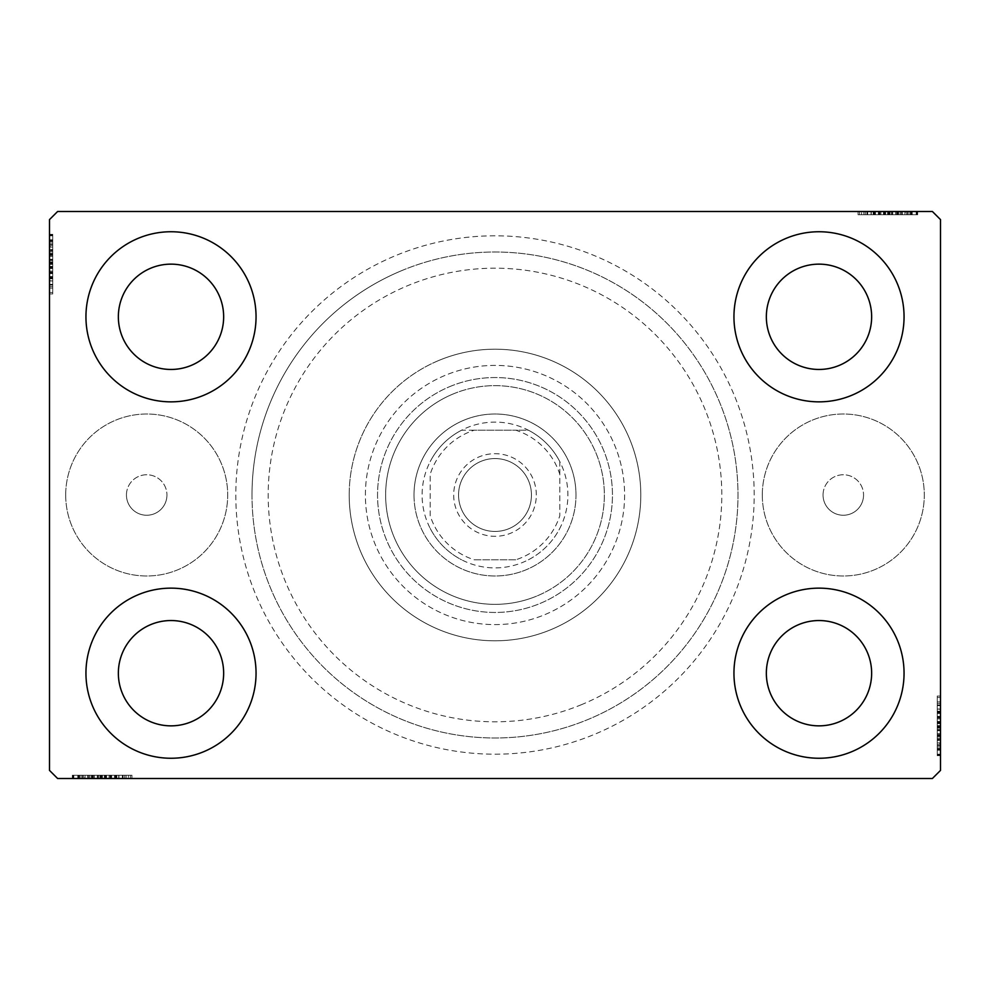 <?xml version="1.0" encoding="UTF-8"?>
<svg xmlns="http://www.w3.org/2000/svg" width="990" height="990" viewBox="0 0 990 990"><rect width="100%" height="100%" fill="white"/><g stroke="black" fill="none" stroke-linecap="round" stroke-linejoin="round"><path stroke-width="0.74" stroke-dasharray="4.95 3.71" d="M823.049 495A20.245 20.245 0 0 1 843.294 474.755A20.245 20.245 0 0 1 863.552 495A20.245 20.245 0 0 0 843.294 474.755A20.245 20.245 0 0 0 823.049 495A20.245 20.245 0 0 0 843.294 515.245A20.245 20.245 0 0 0 863.552 495A20.245 20.245 0 0 1 843.294 515.245A20.245 20.245 0 0 1 823.049 495M126.448 495A20.245 20.245 0 0 1 146.706 474.755A20.245 20.245 0 0 1 166.951 495A20.245 20.245 0 0 0 146.706 474.755A20.245 20.245 0 0 0 126.448 495A20.245 20.245 0 0 0 146.706 515.245A20.245 20.245 0 0 0 166.951 495A20.245 20.245 0 0 1 146.706 515.245A20.245 20.245 0 0 1 126.448 495M65.699 495A80.994 80.994 0 0 1 146.706 414.006A80.994 80.994 0 0 1 227.7 495A80.994 80.994 0 0 1 146.706 575.994A80.994 80.994 0 0 1 65.699 495A80.994 80.994 0 0 1 146.706 414.006A80.994 80.994 0 0 1 227.7 495A80.994 80.994 0 0 1 146.706 575.994A80.994 80.994 0 0 1 65.699 495M762.3 495A80.994 80.994 0 0 1 843.294 414.006A80.994 80.994 0 0 1 924.301 495A80.994 80.994 0 0 1 843.294 575.994A80.994 80.994 0 0 1 762.3 495A80.994 80.994 0 0 1 843.294 414.006A80.994 80.994 0 0 1 924.301 495A80.994 80.994 0 0 1 843.294 575.994A80.994 80.994 0 0 1 762.3 495M754.194 495A259.194 259.194 0 0 0 495 235.806A259.194 259.194 0 0 0 235.806 495A259.194 259.194 0 0 0 495 754.194A259.194 259.194 0 0 0 754.194 495M252.004 495A242.996 242.996 0 0 1 495 252.004A242.996 242.996 0 0 1 737.995 495A242.996 242.996 0 0 1 495 737.995A242.996 242.996 0 0 1 252.004 495A242.996 242.996 0 0 1 495 252.004A242.996 242.996 0 0 1 737.995 495A242.996 242.996 0 0 1 495 737.995A242.996 242.996 0 0 1 252.004 495M85.944 673.2A85.053 85.053 0 0 1 170.998 588.147A85.053 85.053 0 0 1 256.051 673.2A85.053 85.053 0 0 1 170.998 758.253A85.053 85.053 0 0 1 85.944 673.2A85.053 85.053 0 0 1 170.998 588.147A85.053 85.053 0 0 1 256.051 673.2A85.053 85.053 0 0 1 170.998 758.253A85.053 85.053 0 0 1 85.944 673.2A85.053 85.053 0 0 1 170.998 588.147A85.053 85.053 0 0 1 256.051 673.2A85.053 85.053 0 0 1 170.998 758.253A85.053 85.053 0 0 1 85.944 673.2M733.949 316.8A85.053 85.053 0 0 1 819.002 231.747A85.053 85.053 0 0 1 904.056 316.8A85.053 85.053 0 0 1 819.002 401.853A85.053 85.053 0 0 1 733.949 316.8A85.053 85.053 0 0 1 819.002 231.747A85.053 85.053 0 0 1 904.056 316.8A85.053 85.053 0 0 1 819.002 401.853A85.053 85.053 0 0 1 733.949 316.8A85.053 85.053 0 0 1 819.002 231.747A85.053 85.053 0 0 1 904.056 316.8A85.053 85.053 0 0 1 819.002 401.853A85.053 85.053 0 0 1 733.949 316.8M733.949 673.2A85.053 85.053 0 0 1 819.002 588.147A85.053 85.053 0 0 1 904.056 673.2A85.053 85.053 0 0 1 819.002 758.253A85.053 85.053 0 0 1 733.949 673.2A85.053 85.053 0 0 1 819.002 588.147A85.053 85.053 0 0 1 904.056 673.2A85.053 85.053 0 0 1 819.002 758.253A85.053 85.053 0 0 1 733.949 673.2A85.053 85.053 0 0 1 819.002 588.147A85.053 85.053 0 0 1 904.056 673.2A85.053 85.053 0 0 1 819.002 758.253A85.053 85.053 0 0 1 733.949 673.2M85.944 316.8A85.053 85.053 0 0 1 170.998 231.747A85.053 85.053 0 0 1 256.051 316.8A85.053 85.053 0 0 1 170.998 401.853A85.053 85.053 0 0 1 85.944 316.8A85.053 85.053 0 0 1 170.998 231.747A85.053 85.053 0 0 1 256.051 316.8A85.053 85.053 0 0 1 170.998 401.853A85.053 85.053 0 0 1 85.944 316.8A85.053 85.053 0 0 1 170.998 231.747A85.053 85.053 0 0 1 256.051 316.8A85.053 85.053 0 0 1 170.998 401.853A85.053 85.053 0 0 1 85.944 316.8M365.397 495A129.603 129.603 0 0 1 495 365.397A129.603 129.603 0 0 1 624.603 495A129.603 129.603 0 0 1 495 624.603A129.603 129.603 0 0 1 365.397 495A129.603 129.603 0 0 1 495 365.397A129.603 129.603 0 0 1 624.603 495A129.603 129.603 0 0 1 495 624.603A129.603 129.603 0 0 1 365.397 495A129.603 129.603 0 0 1 495 365.397A129.603 129.603 0 0 1 624.603 495A129.603 129.603 0 0 1 495 624.603A129.603 129.603 0 0 1 365.397 495A129.603 129.603 0 0 1 495 365.397A129.603 129.603 0 0 1 624.603 495A129.603 129.603 0 0 1 495 624.603A129.603 129.603 0 0 1 365.397 495M349.198 495A145.802 145.802 0 0 1 495 349.198A145.802 145.802 0 0 1 640.802 495A145.802 145.802 0 0 1 495 640.802A145.802 145.802 0 0 1 349.198 495A145.802 145.802 0 0 1 495 349.198A145.802 145.802 0 0 1 640.802 495A145.802 145.802 0 0 1 495 640.802A145.802 145.802 0 0 1 349.198 495M118.355 316.8A52.656 52.656 0 0 1 170.998 264.144A52.656 52.656 0 0 1 223.653 316.8A52.656 52.656 0 0 1 170.998 369.456A52.656 52.656 0 0 1 118.355 316.8M766.347 673.2A52.656 52.656 0 0 1 819.002 620.544A52.656 52.656 0 0 1 871.646 673.2A52.656 52.656 0 0 1 819.002 725.856A52.656 52.656 0 0 1 766.347 673.2M766.347 316.8A52.656 52.656 0 0 1 819.002 264.144A52.656 52.656 0 0 1 871.646 316.8A52.656 52.656 0 0 1 819.002 369.456A52.656 52.656 0 0 1 766.347 316.8M118.355 673.2A52.656 52.656 0 0 1 170.998 620.544A52.656 52.656 0 0 1 223.653 673.2A52.656 52.656 0 0 1 170.998 725.856A52.656 52.656 0 0 1 118.355 673.2M880.902 211.501L916.926 211.501L880.902 211.501L880.902 214.743L874.034 214.743L874.021 211.501L916.926 211.501L859.506 211.501L916.196 211.501L859.506 211.501L916.196 211.501L859.506 211.501L916.196 211.501L859.506 211.501L916.196 211.501L874.021 211.501L874.034 214.743L916.196 214.743L916.196 211.501L859.506 211.501L917.656 211.501L859.506 211.501L916.196 211.501L859.506 211.501L916.196 211.501L916.196 214.743L898.029 214.743L898.029 211.501L898.029 214.743L916.196 214.743L916.196 211.501L916.196 214.743L859.506 214.743L859.506 211.501L859.506 214.743L917.656 214.743L917.656 211.501L858.045 211.501L917.656 211.501L858.045 211.501L917.656 211.501L858.045 211.501L917.656 211.501L917.656 214.743L911.109 214.743L911.109 211.501M932.394 211.501L57.606 211.501L49.5 219.594L49.5 770.406L57.606 778.499L932.394 778.499L940.5 770.406L940.5 219.594L932.394 211.501M911.109 214.743L865.31 214.743L916.926 214.743L907.471 214.743L912.198 214.743L912.198 211.501L907.471 211.501L916.926 211.501L907.471 211.501L916.926 211.501L907.471 211.501L916.926 211.501L912.198 211.501L912.198 214.743L907.471 214.743L907.471 211.501L907.471 214.743L911.84 214.743L911.84 211.501L863.862 211.501L911.84 211.501L863.862 211.501L911.84 211.501L879.132 211.501L911.84 211.501L911.84 214.743L859.506 214.743L859.506 211.501L859.506 214.743L916.196 214.743L916.196 211.501L916.196 214.743L859.506 214.743L859.506 211.501L859.506 214.743L901.791 214.743L901.791 211.501M109.098 778.499L73.074 778.499L109.098 778.499L109.098 775.257L115.966 775.257L115.978 778.499L73.074 778.499L130.494 778.499L73.805 778.499L130.494 778.499L73.805 778.499L130.494 778.499L73.805 778.499L130.494 778.499L73.805 778.499L115.978 778.499L115.966 775.257L73.805 775.257L73.805 778.499L130.494 778.499L72.344 778.499L130.494 778.499L73.805 778.499L130.494 778.499L73.805 778.499L73.805 775.257L91.971 775.257L91.971 778.499L91.971 775.257L73.805 775.257L73.805 778.499L73.805 775.257L130.494 775.257L130.494 778.499L130.494 775.257L72.344 775.257L72.344 778.499L131.955 778.499L72.344 778.499L131.955 778.499L72.344 778.499L131.955 778.499L72.344 778.499L72.344 775.257L78.891 775.257L78.891 778.499M78.891 775.257L124.691 775.257L73.074 775.257L82.529 775.257L77.802 775.257L77.802 778.499L82.529 778.499L73.074 778.499L82.529 778.499L73.074 778.499L82.529 778.499L73.074 778.499L77.802 778.499L77.802 775.257L82.529 775.257L82.529 778.499L82.529 775.257L78.16 775.257L78.16 778.499L126.138 778.499L78.16 778.499L126.138 778.499L78.16 778.499L110.868 778.499L78.16 778.499L78.16 775.257L130.494 775.257L130.494 778.499L130.494 775.257L73.805 775.257L73.805 778.499L73.805 775.257L130.494 775.257L130.494 778.499L130.494 775.257L88.209 775.257L88.209 778.499M940.5 718.901L940.5 754.924L940.5 718.901L937.258 718.901L937.258 712.033L940.5 712.033L940.5 754.924L940.5 712.033L937.258 712.033L937.258 717.936L940.5 717.911L940.5 696.044L940.5 755.655L940.5 697.505L940.5 755.655L940.5 717.911L937.258 717.936L937.258 709.273L940.5 709.273M937.258 749.108L937.258 697.505L937.258 754.194L940.5 754.194L940.5 697.505L940.5 754.194L940.5 697.505L940.5 754.194L937.258 754.194L940.5 754.194L937.258 754.194L937.258 736.028L940.5 736.028L937.258 736.028L937.258 754.194L940.5 754.194L937.258 754.194L937.258 697.505L940.5 697.505L937.258 697.505L937.258 755.655L940.5 755.655L940.5 696.044L940.5 755.655L940.5 696.044L940.5 755.655L937.258 755.655L937.258 749.108L940.5 749.108M937.258 740.235L937.258 703.321L937.258 754.924L937.258 745.482L937.258 750.197L940.5 750.197L940.5 745.482L940.5 754.924L940.5 745.482L940.5 754.924L940.5 745.482L940.5 754.924L940.5 750.197L937.258 750.197L937.258 745.482L940.5 745.482L937.258 745.482L937.258 749.838L940.5 749.838L940.5 701.861L940.5 749.838L940.5 701.861L940.5 749.838L940.5 717.131L940.5 749.838L937.258 749.838L937.258 740.235L940.5 740.235M49.5 271.099L49.5 235.076L49.5 271.099L52.742 271.099L52.742 277.967L49.5 277.967L49.5 235.076L49.5 277.967L52.742 277.967L52.742 272.064L49.5 272.089L49.5 293.956L49.5 234.345L49.5 292.496L49.5 234.345L49.5 272.089L52.742 272.064L52.742 280.727L49.5 280.727M52.742 240.892L52.742 292.496L52.742 235.806L49.5 235.806L49.5 292.496L49.5 235.806L49.5 292.496L49.5 235.806L52.742 235.806L49.5 235.806L52.742 235.806L52.742 253.972L49.5 253.972L52.742 253.972L52.742 235.806L49.5 235.806L52.742 235.806L52.742 292.496L49.5 292.496L52.742 292.496L52.742 234.345L49.5 234.345L49.5 293.956L49.5 234.345L49.5 293.956L49.5 234.345L52.742 234.345L52.742 240.892L49.5 240.892M52.742 249.765L52.742 286.679L52.742 235.076L52.742 244.518L52.742 239.803L49.5 239.803L49.5 244.518L49.5 235.076L49.5 244.518L49.5 235.076L49.5 244.518L49.5 235.076L49.5 239.803L52.742 239.803L52.742 244.518L49.5 244.518L52.742 244.518L52.742 240.162L49.5 240.162L49.5 288.139L49.5 240.162L49.5 288.139L49.5 240.162L49.5 272.869L49.5 240.162L52.742 240.162L52.742 249.765L49.5 249.765M52.742 245.248L49.5 245.248M52.742 240.978L49.5 240.978M52.742 250.21L52.742 292.496L52.742 235.806L52.742 292.496L49.5 292.496L52.742 292.496L49.5 292.496L52.742 292.496L52.742 250.21L49.5 250.21M52.742 259.788L52.742 278.821L52.742 259.788L49.5 259.788L49.5 278.821L49.5 259.788L49.5 278.821L49.5 259.788L52.742 259.788L52.742 278.821L49.5 278.821L52.742 278.821L52.742 259.788L49.5 259.788L52.742 259.788M52.742 249.492L52.742 292.496L52.742 235.806L52.742 292.496L49.5 292.496L52.742 292.496L49.5 292.496L52.742 292.496L52.742 249.492L49.5 249.492M52.742 278.45L52.742 235.806L49.5 235.806L52.742 235.806L49.5 235.806L52.742 235.806L49.5 235.806L52.742 235.806L52.742 292.496L49.5 292.496L52.742 292.496L49.5 292.496L52.742 292.496L52.742 278.45L49.5 278.45M52.742 277.98L49.5 277.98M52.742 280.727L52.742 234.345L52.742 246.733L49.5 246.733M52.742 246.733L52.742 249.616L49.5 249.616M52.742 249.616L52.742 288.139L49.5 288.139L52.742 288.139L52.742 263.922L49.5 263.897L52.742 263.922L52.742 293.956L49.5 293.956L52.742 293.956L52.742 264.169L49.5 264.169L52.742 264.169L52.742 234.345L49.5 234.345L52.742 234.345L52.742 263.897L52.742 240.162L49.5 240.162L52.742 240.162L52.742 264.181L49.5 264.181L52.742 264.181L52.742 288.139L52.742 263.922L49.5 263.897L52.742 263.922L52.742 293.956L49.5 293.956M52.742 255.333L49.5 255.333M52.742 284.353L49.5 284.353M52.742 280.875L49.5 280.875M52.742 280.962L49.5 280.962M52.742 273.636L49.5 273.636M52.742 267.993L49.5 267.993M52.742 249.69L49.5 249.69M52.742 266.384L49.5 266.384M52.742 251.893L49.5 251.893L49.5 262.697L49.5 241.61L49.5 251.893L52.742 251.893L52.742 262.697L52.742 251.893M52.742 290.454L52.742 263.439L52.742 286.679L49.5 286.679L49.5 241.61L49.5 286.679L52.742 286.679L52.742 241.61L49.5 241.61L52.742 241.61L52.742 263.451L49.5 263.439L52.742 263.451L52.742 235.806L49.5 235.806L52.742 235.806L52.742 292.496L49.5 292.496L52.742 292.496L52.742 290.454L49.5 290.454M52.742 278.351L49.5 278.351M52.742 268.513L49.5 268.513M52.742 262.697L49.5 262.697L52.742 262.697M52.742 262.028L49.5 262.028M52.742 293.956L52.742 234.345L52.742 263.897L52.742 240.162L49.5 240.162L52.742 240.162L52.742 246.832L49.5 246.832M52.742 288.139L49.5 288.139M52.742 286.679L49.5 286.679L52.742 286.679M52.742 241.61L49.5 241.61M52.742 285.095L49.5 285.095M52.742 243.057L49.5 243.057M52.742 292.496L49.5 292.496L52.742 292.496L52.742 235.806L49.5 235.806L52.742 235.806L52.742 253.972L49.5 253.972L52.742 253.972L52.742 235.806L49.5 235.806L52.742 235.806L52.742 292.496M52.742 246.832L52.742 277.967L52.742 272.139L52.742 272.869L49.5 272.869L52.742 272.869L52.742 263.946L49.5 263.946M52.742 267.3L49.5 267.3M52.742 263.538L49.5 263.538M52.742 253.452L49.5 253.452M52.742 247.042L49.5 247.042M52.742 235.076L52.742 244.518L52.742 235.076L49.5 235.076L52.742 235.076L52.742 239.803L52.742 235.076L49.5 235.076L52.742 235.076L52.742 239.803L49.5 239.803L52.742 239.803L52.742 244.518L49.5 244.518L52.742 244.518L52.742 235.076L52.742 256.398L49.5 256.398L52.742 256.398L52.742 235.076L49.5 235.076M52.742 240.681L49.5 240.681M52.742 250.779L49.5 250.779M52.742 255.049L49.5 255.049M52.742 260.704L49.5 260.704M52.742 267.09L49.5 267.09M52.742 263.946L52.742 235.806L49.5 235.806L52.742 235.806L52.742 277.237L49.5 277.237L52.742 277.237L52.742 271.136L49.5 271.136L52.742 271.136L52.742 277.967L49.5 277.967M52.742 276.544L49.5 276.544M52.742 272.139L49.5 272.139M52.742 277.967L52.742 271.099M52.742 240.162L52.742 256.373L52.742 240.162M52.742 272.869L52.742 256.373L52.742 272.869L49.5 272.869M52.742 256.373L49.5 256.373L52.742 256.373M52.742 239.803L49.5 239.803L52.742 239.803M937.258 744.752L940.5 744.752M937.258 749.022L940.5 749.022M937.258 739.79L937.258 697.505L937.258 754.194L937.258 697.505L940.5 697.505L937.258 697.505L940.5 697.505L937.258 697.505L937.258 739.79L940.5 739.79M937.258 730.212L937.258 711.179L937.258 730.212L940.5 730.212L940.5 711.179L940.5 730.212L940.5 711.179L940.5 730.212L937.258 730.212L937.258 711.179L940.5 711.179L937.258 711.179L937.258 730.212L940.5 730.212L937.258 730.212M937.258 740.508L937.258 697.505L937.258 754.194L937.258 697.505L940.5 697.505L937.258 697.505L940.5 697.505L937.258 697.505L937.258 740.508L940.5 740.508M937.258 711.55L937.258 754.194L940.5 754.194L937.258 754.194L940.5 754.194L937.258 754.194L940.5 754.194L937.258 754.194L937.258 697.505L940.5 697.505L937.258 697.505L940.5 697.505L937.258 697.505L937.258 711.55L940.5 711.55M937.258 712.02L940.5 712.02M937.258 709.273L937.258 755.655L937.258 743.267L940.5 743.267M937.258 743.267L937.258 740.384L940.5 740.384M937.258 740.384L937.258 701.861L940.5 701.861L937.258 701.861L937.258 726.078L940.5 726.103L937.258 726.078L937.258 696.044L940.5 696.044L937.258 696.044L937.258 725.831L940.5 725.831L937.258 725.831L937.258 755.655L940.5 755.655L937.258 755.655L937.258 726.103L937.258 749.838L940.5 749.838L937.258 749.838L937.258 725.818L940.5 725.818L937.258 725.818L937.258 701.861L937.258 726.078L940.5 726.103L937.258 726.078L937.258 696.044L940.5 696.044M937.258 734.667L940.5 734.667M937.258 705.647L940.5 705.647M937.258 709.125L940.5 709.125M937.258 709.038L940.5 709.038M937.258 716.364L940.5 716.364M937.258 722.007L940.5 722.007M937.258 740.31L940.5 740.31M937.258 723.616L940.5 723.616M937.258 738.107L940.5 738.107L940.5 727.304L940.5 748.39L940.5 738.107L937.258 738.107L937.258 727.304L937.258 738.107M937.258 699.546L937.258 726.561L937.258 703.321L940.5 703.321L940.5 748.39L940.5 703.321L937.258 703.321L937.258 748.39L940.5 748.39L937.258 748.39L937.258 726.549L940.5 726.561L937.258 726.549L937.258 754.194L940.5 754.194L937.258 754.194L937.258 697.505L940.5 697.505L937.258 697.505L937.258 699.546L940.5 699.546M937.258 711.649L940.5 711.649M937.258 721.487L940.5 721.487M937.258 727.304L940.5 727.304L937.258 727.304M937.258 727.972L940.5 727.972M937.258 696.044L937.258 755.655L937.258 726.103L937.258 749.838L940.5 749.838L937.258 749.838L937.258 743.168L940.5 743.168M937.258 701.861L940.5 701.861M937.258 703.321L940.5 703.321L937.258 703.321M937.258 748.39L940.5 748.39M937.258 704.905L940.5 704.905M937.258 746.943L940.5 746.943M937.258 697.505L940.5 697.505L937.258 697.505L937.258 754.194L940.5 754.194L937.258 754.194L937.258 736.028L940.5 736.028L937.258 736.028L937.258 754.194L940.5 754.194L937.258 754.194L937.258 697.505M937.258 743.168L937.258 712.033L937.258 717.861L937.258 717.131L940.5 717.131L937.258 717.131L937.258 726.054L940.5 726.054M937.258 722.7L940.5 722.7M937.258 726.462L940.5 726.462M937.258 736.548L940.5 736.548M937.258 742.958L940.5 742.958M937.258 754.924L937.258 745.482L937.258 754.924L940.5 754.924L937.258 754.924L937.258 750.197L937.258 754.924L940.5 754.924L937.258 754.924L937.258 750.197L940.5 750.197L937.258 750.197L937.258 745.482L940.5 745.482L937.258 745.482L937.258 754.924L937.258 733.602L940.5 733.602L937.258 733.602L937.258 754.924L940.5 754.924M937.258 749.319L940.5 749.319M937.258 739.221L940.5 739.221M937.258 734.951L940.5 734.951M937.258 729.296L940.5 729.296M937.258 722.91L940.5 722.91M937.258 726.054L937.258 754.194L940.5 754.194L937.258 754.194L937.258 712.763L940.5 712.763L937.258 712.763L937.258 718.864L940.5 718.864L937.258 718.864L937.258 712.033L940.5 712.033M937.258 713.456L940.5 713.456M937.258 717.861L940.5 717.861M937.258 712.033L937.258 718.901M937.258 749.838L937.258 733.627L937.258 749.838M937.258 717.131L937.258 733.627L937.258 717.131L940.5 717.131M937.258 733.627L940.5 733.627L937.258 733.627M937.258 750.197L940.5 750.197L937.258 750.197M83.247 775.257L83.247 778.499M78.977 775.257L78.977 778.499M97.787 775.257L116.82 775.257L97.787 775.257L97.787 778.499L116.82 778.499L97.787 778.499L116.82 778.499L97.787 778.499L97.787 775.257L116.82 775.257L116.82 778.499L116.82 775.257L97.787 775.257L97.787 778.499L97.787 775.257M88.209 775.257L130.494 775.257L130.494 778.499L130.494 775.257L73.805 775.257L73.805 778.499L73.805 775.257L115.978 775.257L110.063 775.257L110.088 778.499L110.063 775.257L118.726 775.257L118.726 778.499M118.726 775.257L72.344 775.257L84.744 775.257L84.744 778.499M84.744 775.257L87.615 775.257L87.615 778.499M87.615 775.257L102.18 775.257L102.168 778.499L102.18 775.257L72.344 775.257L72.344 778.499L72.344 775.257L101.896 775.257L101.896 778.499L101.921 775.257L131.955 775.257L131.955 778.499L131.955 775.257L102.168 775.257L126.138 775.257L126.138 778.499L126.138 775.257L78.16 775.257L78.16 778.499L78.16 775.257L102.18 775.257L102.168 778.499L102.18 775.257L72.344 775.257L101.896 775.257L101.896 778.499L101.921 775.257L131.955 775.257L131.955 778.499M87.776 775.257L87.776 778.499M93.332 775.257L93.332 778.499M122.352 775.257L122.352 778.499M118.874 775.257L118.874 778.499M118.961 775.257L118.961 778.499M111.635 775.257L111.635 778.499M105.992 775.257L105.992 778.499M87.689 775.257L87.689 778.499M87.491 775.257L130.494 775.257L73.805 775.257L73.805 778.499L73.805 775.257L130.494 775.257L130.494 778.499L130.494 775.257L87.491 775.257L87.491 778.499M116.449 775.257L73.805 775.257L130.494 775.257L130.494 778.499L130.494 775.257L130.494 778.499L130.494 775.257L116.449 775.257L116.449 778.499M128.453 775.257L73.805 775.257L73.805 778.499L73.805 775.257L73.805 778.499L73.805 775.257L130.494 775.257L130.494 778.499L130.494 775.257L128.453 775.257L128.453 778.499M104.383 775.257L104.383 778.499M89.892 775.257L89.892 778.499L100.695 778.499L79.621 778.499L89.892 778.499L89.892 775.257L100.695 775.257L89.892 775.257M124.691 775.257L124.691 778.499L79.621 778.499L124.691 778.499L124.691 775.257L79.621 775.257L79.621 778.499L79.621 775.257L124.691 775.257L124.691 778.499L124.691 775.257M116.35 775.257L116.35 778.499M106.512 775.257L106.512 778.499M100.695 775.257L100.695 778.499L100.695 775.257M100.027 775.257L100.027 778.499M131.955 775.257L78.16 775.257L78.16 778.499L78.16 775.257L84.831 775.257L84.831 778.499M126.138 775.257L126.138 778.499M101.438 775.257L101.438 778.499M79.621 775.257L79.621 778.499M123.094 775.257L123.094 778.499M101.45 775.257L101.45 778.499M81.056 775.257L81.056 778.499M130.494 775.257L130.494 778.499L130.494 775.257L73.805 775.257L73.805 778.499L73.805 775.257L91.971 775.257L91.971 778.499L91.971 775.257L73.805 775.257L73.805 778.499L73.805 775.257L130.494 775.257M84.831 775.257L115.966 775.257L110.138 775.257L110.868 775.257L110.868 778.499L110.868 775.257L101.945 775.257L101.945 778.499M105.299 775.257L105.299 778.499M101.537 775.257L101.537 778.499M91.451 775.257L91.451 778.499M85.041 775.257L85.041 778.499M73.074 775.257L82.529 775.257L73.074 775.257L73.074 778.499L73.074 775.257L77.802 775.257L73.074 775.257L73.074 778.499L73.074 775.257L77.802 775.257L77.802 778.499L77.802 775.257L82.529 775.257L82.529 778.499L82.529 775.257L73.074 775.257L94.409 775.257L94.409 778.499L94.409 775.257L73.074 775.257L73.074 778.499M78.68 775.257L78.68 778.499M88.778 775.257L88.778 778.499M93.048 775.257L93.048 778.499M98.703 775.257L98.703 778.499M105.089 775.257L105.089 778.499M101.945 775.257L73.805 775.257L73.805 778.499L73.805 775.257L115.236 775.257L115.236 778.499L115.236 775.257L109.135 775.257L109.135 778.499L109.135 775.257L115.966 775.257L115.966 778.499L115.966 775.257L94.409 775.257L109.098 775.257M114.543 775.257L114.543 778.499M110.138 775.257L110.138 778.499M78.16 775.257L94.372 775.257L78.16 775.257M110.868 775.257L94.372 775.257L110.868 775.257L110.868 778.499M94.372 775.257L94.372 778.499L94.372 775.257M77.802 775.257L77.802 778.499L77.802 775.257M906.753 214.743L906.753 211.501M911.023 214.743L911.023 211.501M892.213 214.743L873.18 214.743L892.213 214.743L892.213 211.501L873.18 211.501L892.213 211.501L873.18 211.501L892.213 211.501L892.213 214.743L873.18 214.743L873.18 211.501L873.18 214.743L892.213 214.743L892.213 211.501L892.213 214.743M901.791 214.743L859.506 214.743L859.506 211.501L859.506 214.743L916.196 214.743L916.196 211.501L916.196 214.743L874.021 214.743L879.937 214.743L879.912 211.501L879.937 214.743L871.274 214.743L871.274 211.501M871.274 214.743L917.656 214.743L905.256 214.743L905.256 211.501M905.256 214.743L902.385 214.743L902.385 211.501M902.385 214.743L887.82 214.743L887.832 211.501L887.82 214.743L917.656 214.743L917.656 211.501L917.656 214.743L888.104 214.743L888.104 211.501L888.08 214.743L858.045 214.743L858.045 211.501L858.045 214.743L887.832 214.743L863.862 214.743L863.862 211.501L863.862 214.743L911.84 214.743L911.84 211.501L911.84 214.743L887.82 214.743L887.832 211.501L887.82 214.743L917.656 214.743L888.104 214.743L888.104 211.501L888.08 214.743L858.045 214.743L858.045 211.501M902.224 214.743L902.224 211.501M896.668 214.743L896.668 211.501M867.648 214.743L867.648 211.501M871.126 214.743L871.126 211.501M871.039 214.743L871.039 211.501M878.365 214.743L878.365 211.501M884.008 214.743L884.008 211.501M902.311 214.743L902.311 211.501M902.509 214.743L859.506 214.743L916.196 214.743L916.196 211.501L916.196 214.743L859.506 214.743L859.506 211.501L859.506 214.743L902.509 214.743L902.509 211.501M873.551 214.743L916.196 214.743L859.506 214.743L859.506 211.501L859.506 214.743L859.506 211.501L859.506 214.743L873.551 214.743L873.551 211.501M861.548 214.743L916.196 214.743L916.196 211.501L916.196 214.743L916.196 211.501L916.196 214.743L859.506 214.743L859.506 211.501L859.506 214.743L861.548 214.743L861.548 211.501M885.617 214.743L885.617 211.501M900.108 214.743L900.108 211.501L889.305 211.501L910.379 211.501L900.108 211.501L900.108 214.743L889.305 214.743L900.108 214.743M865.31 214.743L865.31 211.501L910.379 211.501L865.31 211.501L865.31 214.743L910.379 214.743L910.379 211.501L910.379 214.743L865.31 214.743L865.31 211.501L865.31 214.743M873.65 214.743L873.65 211.501M883.488 214.743L883.488 211.501M889.305 214.743L889.305 211.501L889.305 214.743M889.973 214.743L889.973 211.501M858.045 214.743L911.84 214.743L911.84 211.501L911.84 214.743L905.169 214.743L905.169 211.501M863.862 214.743L863.862 211.501M888.562 214.743L888.562 211.501M910.379 214.743L910.379 211.501M866.906 214.743L866.906 211.501M888.55 214.743L888.55 211.501M908.944 214.743L908.944 211.501M859.506 214.743L859.506 211.501L859.506 214.743L916.196 214.743L916.196 211.501L916.196 214.743L898.029 214.743L898.029 211.501L898.029 214.743L916.196 214.743L916.196 211.501L916.196 214.743L859.506 214.743M905.169 214.743L874.034 214.743L879.863 214.743L879.132 214.743L879.132 211.501L879.132 214.743L888.055 214.743L888.055 211.501M884.701 214.743L884.701 211.501M888.463 214.743L888.463 211.501M898.549 214.743L898.549 211.501M904.959 214.743L904.959 211.501M916.926 214.743L907.471 214.743L916.926 214.743L916.926 211.501L916.926 214.743L912.198 214.743L916.926 214.743L916.926 211.501L916.926 214.743L912.198 214.743L912.198 211.501L912.198 214.743L907.471 214.743L907.471 211.501L907.471 214.743L916.926 214.743L895.591 214.743L895.591 211.501L895.591 214.743L916.926 214.743L916.926 211.501M911.32 214.743L911.32 211.501M901.222 214.743L901.222 211.501M896.952 214.743L896.952 211.501M891.297 214.743L891.297 211.501M884.912 214.743L884.912 211.501M888.055 214.743L916.196 214.743L916.196 211.501L916.196 214.743L874.764 214.743L874.764 211.501L874.764 214.743L880.865 214.743L880.865 211.501L880.865 214.743L874.034 214.743L874.034 211.501L874.034 214.743L895.591 214.743L880.902 214.743M875.457 214.743L875.457 211.501M879.863 214.743L879.863 211.501M911.84 214.743L895.628 214.743L911.84 214.743M879.132 214.743L895.628 214.743L879.132 214.743L879.132 211.501M895.628 214.743L895.628 211.501L895.628 214.743M912.198 214.743L912.198 211.501L912.198 214.743M581.6 704.62A226.797 226.797 0 0 1 285.38 581.6A226.797 226.797 0 0 1 408.4 285.38A226.797 226.797 0 0 1 704.62 408.4A226.797 226.797 0 0 1 581.6 704.62M402.212 270.418A242.996 242.996 0 0 0 270.418 587.788A242.996 242.996 0 0 0 587.788 719.582A242.996 242.996 0 0 0 719.582 402.212A242.996 242.996 0 0 0 402.212 270.418A242.996 242.996 0 0 0 270.418 587.788A242.996 242.996 0 0 0 587.788 719.582A242.996 242.996 0 0 0 719.582 402.212A242.996 242.996 0 0 0 402.212 270.418M464.075 420.144A80.994 80.994 0 0 1 569.856 464.075A80.994 80.994 0 0 1 525.925 569.856A80.994 80.994 0 0 1 420.144 525.925A80.994 80.994 0 0 1 464.075 420.144A80.994 80.994 0 0 1 569.856 464.075A80.994 80.994 0 0 1 525.925 569.856A80.994 80.994 0 0 1 420.144 525.925A80.994 80.994 0 0 1 464.075 420.144M453.247 393.933A109.346 109.346 0 0 1 596.067 453.247A109.346 109.346 0 0 1 536.753 596.067A109.346 109.346 0 0 0 596.067 453.247A109.346 109.346 0 0 0 453.247 393.933A109.346 109.346 0 0 0 393.933 536.753A109.346 109.346 0 0 0 536.753 596.067A109.346 109.346 0 0 1 393.933 536.753A109.346 109.346 0 0 1 453.247 393.933M450.153 386.446A117.451 117.451 0 0 1 603.554 450.153A117.451 117.451 0 0 1 539.847 603.554A117.451 117.451 0 0 1 386.446 539.847A117.451 117.451 0 0 1 450.153 386.446A117.451 117.451 0 0 1 603.554 450.153A117.451 117.451 0 0 1 539.847 603.554A117.451 117.451 0 0 1 386.446 539.847A117.451 117.451 0 0 1 450.153 386.446M439.325 360.249A145.802 145.802 0 0 0 360.249 550.675A145.802 145.802 0 0 0 550.675 629.751A145.802 145.802 0 0 0 629.751 439.325A145.802 145.802 0 0 0 439.325 360.249A145.802 145.802 0 0 0 360.249 550.675A145.802 145.802 0 0 0 550.675 629.751A145.802 145.802 0 0 0 629.751 439.325A145.802 145.802 0 0 0 439.325 360.249M536.308 495A41.308 41.308 0 0 0 495 453.692A41.308 41.308 0 0 0 453.692 495A41.308 41.308 0 0 0 495 536.308A41.308 41.308 0 0 0 536.308 495M458.556 495A36.444 36.444 0 0 1 495 458.556A36.444 36.444 0 0 1 531.444 495A36.444 36.444 0 0 1 495 531.444A36.444 36.444 0 0 1 458.556 495A36.444 36.444 0 0 1 495 458.556A36.444 36.444 0 0 1 531.444 495A36.444 36.444 0 0 1 495 531.444A36.444 36.444 0 0 1 458.556 495M559.796 474.26L559.796 461.6A72.901 72.901 0 0 1 461.6 559.796A72.901 72.901 0 0 1 461.6 430.204L528.4 430.204A72.901 72.901 0 0 1 559.796 461.6L559.796 515.74A68.038 68.038 0 0 1 515.74 559.796L474.26 559.796A68.038 68.038 0 0 1 430.204 515.74L430.204 474.26A68.038 68.038 0 0 1 474.26 430.204L515.74 430.204A68.038 68.038 0 0 1 559.796 474.26L559.796 515.74M414.006 495A80.994 80.994 0 0 0 495 575.994A80.994 80.994 0 0 0 575.994 495A80.994 80.994 0 0 1 495 575.994A80.994 80.994 0 0 1 414.006 495A80.994 80.994 0 0 1 495 414.006A80.994 80.994 0 0 1 575.994 495A80.994 80.994 0 0 0 495 414.006A80.994 80.994 0 0 0 414.006 495M474.26 430.204L461.6 430.204A72.901 72.901 0 0 1 528.4 430.204L515.74 430.204M430.204 515.74L430.204 474.26M515.74 559.796L474.26 559.796M430.204 528.4A72.901 72.901 0 0 0 461.6 559.796M559.796 461.6A72.901 72.901 0 0 0 528.4 430.204M461.6 430.204A72.901 72.901 0 0 0 430.204 461.6M528.4 559.796A72.901 72.901 0 0 0 559.796 528.4M52.742 254.776L49.5 254.776M52.742 254.207L49.5 254.207M52.742 264.38L49.5 264.38M52.742 259.269L49.5 259.269M52.742 249.728L49.5 249.728M937.258 735.224L940.5 735.224M937.258 735.793L940.5 735.793M937.258 725.62L940.5 725.62M937.258 730.731L940.5 730.731M937.258 740.273L940.5 740.273M92.775 775.257L92.775 778.499M92.206 775.257L92.206 778.499M102.378 775.257L102.378 778.499M97.267 775.257L97.267 778.499M87.726 775.257L87.726 778.499M897.225 214.743L897.225 211.501M897.794 214.743L897.794 211.501M887.622 214.743L887.622 211.501M892.732 214.743L892.732 211.501M902.274 214.743L902.274 211.501"/><path stroke-width="1.49" d="M85.944 673.2A85.053 85.053 0 0 1 170.998 588.147A85.053 85.053 0 0 1 256.051 673.2A85.053 85.053 0 0 1 170.998 758.253A85.053 85.053 0 0 1 85.944 673.2M733.949 316.8A85.053 85.053 0 0 1 819.002 231.747A85.053 85.053 0 0 1 904.056 316.8A85.053 85.053 0 0 1 819.002 401.853A85.053 85.053 0 0 1 733.949 316.8M733.949 673.2A85.053 85.053 0 0 1 819.002 588.147A85.053 85.053 0 0 1 904.056 673.2A85.053 85.053 0 0 1 819.002 758.253A85.053 85.053 0 0 1 733.949 673.2M85.944 316.8A85.053 85.053 0 0 1 170.998 231.747A85.053 85.053 0 0 1 256.051 316.8A85.053 85.053 0 0 1 170.998 401.853A85.053 85.053 0 0 1 85.944 316.8M118.355 316.8A52.656 52.656 0 0 1 170.998 264.144A52.656 52.656 0 0 1 223.653 316.8A52.656 52.656 0 0 1 170.998 369.456A52.656 52.656 0 0 1 118.355 316.8M766.347 673.2A52.656 52.656 0 0 1 819.002 620.544A52.656 52.656 0 0 1 871.646 673.2A52.656 52.656 0 0 1 819.002 725.856A52.656 52.656 0 0 1 766.347 673.2M766.347 316.8A52.656 52.656 0 0 1 819.002 264.144A52.656 52.656 0 0 1 871.646 316.8A52.656 52.656 0 0 1 819.002 369.456A52.656 52.656 0 0 1 766.347 316.8M118.355 673.2A52.656 52.656 0 0 1 170.998 620.544A52.656 52.656 0 0 1 223.653 673.2A52.656 52.656 0 0 1 170.998 725.856A52.656 52.656 0 0 1 118.355 673.2M932.394 211.501L57.606 211.501L49.5 219.594L49.5 770.406L57.606 778.499L932.394 778.499L940.5 770.406L940.5 219.594L932.394 211.501"/></g></svg>
